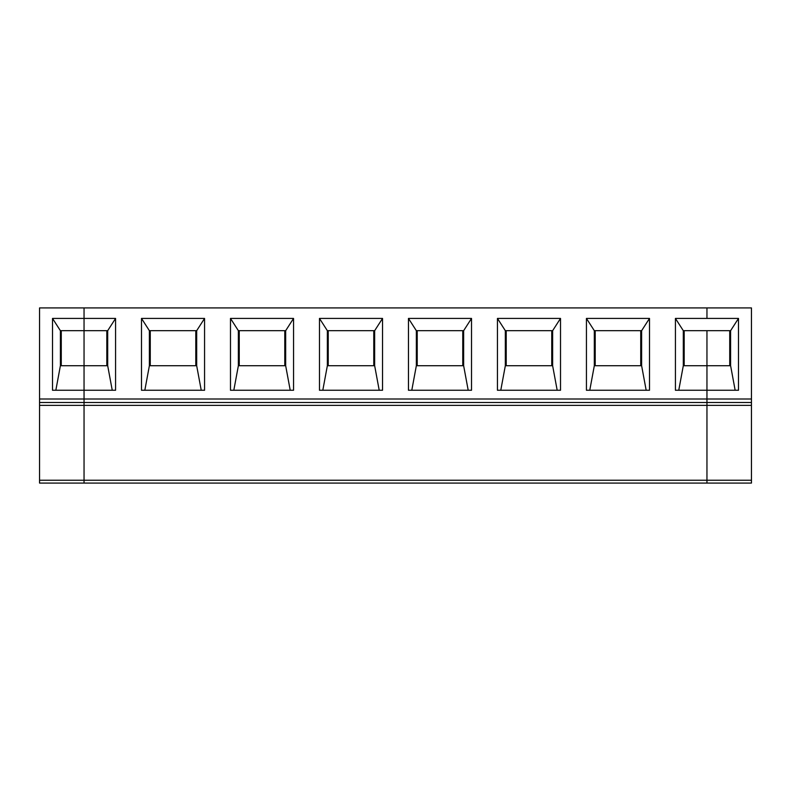 <?xml version="1.0" encoding="UTF-8"?>
<svg xmlns="http://www.w3.org/2000/svg" width="791" height="791" viewBox="0 0 791 791"><rect width="100%" height="100%" fill="white"/><g stroke="black" fill="none" stroke-linecap="round" stroke-linejoin="round"><path stroke-width="1.19" d="M55.845 390.25L60.393 365.719L84.044 365.719L84.044 399L39.55 399L39.55 307.917L84.044 307.917L84.044 318.427L52.513 318.427L52.513 390.25L115.575 390.25L115.575 318.427L84.044 318.427L84.044 402.51L39.55 402.51L39.55 399M39.55 405.368L39.55 402.51L84.044 402.51L84.044 483.083L39.55 483.083L39.55 405.368L84.044 405.368L84.044 480.226L706.956 480.226L706.956 405.368L751.45 405.368L751.45 402.51L706.956 402.51L751.45 402.51L751.45 307.917L84.044 307.917L84.044 330.687L60.393 330.687L52.513 318.427M61.273 330.687L61.273 365.719M60.393 330.687L60.393 365.719M39.55 483.083L751.45 483.083L706.956 483.083L706.956 405.368L84.044 405.368L84.044 402.51L39.55 402.51L84.044 402.51L84.044 399L706.956 399L706.956 390.25L738.487 390.25L738.487 318.427L706.956 318.427L706.956 307.917L706.956 318.427L675.425 318.427L675.425 390.25L706.956 390.25L706.956 330.687L730.607 330.687L730.607 365.719L735.155 390.25M729.727 365.719L729.727 330.687M751.45 405.368L751.45 483.083M84.044 402.51L706.956 402.51L706.956 405.368L706.956 402.51L751.45 402.51L706.956 402.51L706.956 365.719L730.607 365.719M738.487 318.427L730.607 330.687M706.956 330.687L706.956 365.719L683.305 365.719L683.305 330.687L706.956 330.687M751.45 480.226L706.956 480.226L706.956 483.083L84.044 483.083L84.044 480.226L39.55 480.226M706.956 402.51L706.956 399L751.45 399M204.562 318.427L141.5 318.427L141.5 390.25L204.562 390.25L204.562 318.427L196.682 330.687L196.682 365.719L201.23 390.25M195.802 365.719L195.802 330.687M233.82 390.25L238.368 365.719L238.368 330.687L285.67 330.687L285.67 365.719L290.218 390.25M239.248 330.687L239.248 365.719M284.79 365.719L284.79 330.687M238.368 365.719L285.67 365.719M238.368 330.687L230.488 318.427L230.488 390.25L293.55 390.25L293.55 318.427L285.67 330.687M293.55 318.427L230.488 318.427M322.807 390.25L327.355 365.719L327.355 330.687L374.657 330.687L374.657 365.719L379.205 390.25M328.235 330.687L328.235 365.719M373.777 365.719L373.777 330.687M327.355 365.719L374.657 365.719M327.355 330.687L319.475 318.427L319.475 390.25L382.537 390.25L382.537 318.427L374.657 330.687M382.537 318.427L319.475 318.427M411.795 390.25L416.343 365.719L416.343 330.687L463.645 330.687L463.645 365.719L468.193 390.25M417.223 330.687L417.223 365.719M462.765 365.719L462.765 330.687M416.343 365.719L463.645 365.719M416.343 330.687L408.463 318.427L408.463 390.25L471.525 390.25L471.525 318.427L463.645 330.687M471.525 318.427L408.463 318.427M500.782 390.25L505.33 365.719L505.33 330.687L552.632 330.687L552.632 365.719L557.18 390.25M506.21 330.687L506.21 365.719M551.752 365.719L551.752 330.687M505.33 365.719L552.632 365.719M505.33 330.687L497.45 318.427L497.45 390.25L560.512 390.25L560.512 318.427L552.632 330.687M560.512 318.427L497.45 318.427M589.77 390.25L594.318 365.719L594.318 330.687L641.62 330.687L641.62 365.719L646.168 390.25M595.198 330.687L595.198 365.719M640.74 365.719L640.74 330.687M594.318 365.719L641.62 365.719M594.318 330.687L586.438 318.427L586.438 390.25L649.5 390.25L649.5 318.427L641.62 330.687M649.5 318.427L586.438 318.427M684.185 330.687L684.185 365.719M678.757 390.25L683.305 365.719M683.305 330.687L675.425 318.427M141.5 318.427L149.38 330.687L196.682 330.687M144.832 390.25L149.38 365.719L196.682 365.719M150.26 330.687L150.26 365.719M149.38 330.687L149.38 365.719M115.575 318.427L107.695 330.687L84.044 330.687L84.044 365.719L107.695 365.719L112.243 390.25M106.815 365.719L106.815 330.687M107.695 330.687L107.695 365.719"/></g></svg>
